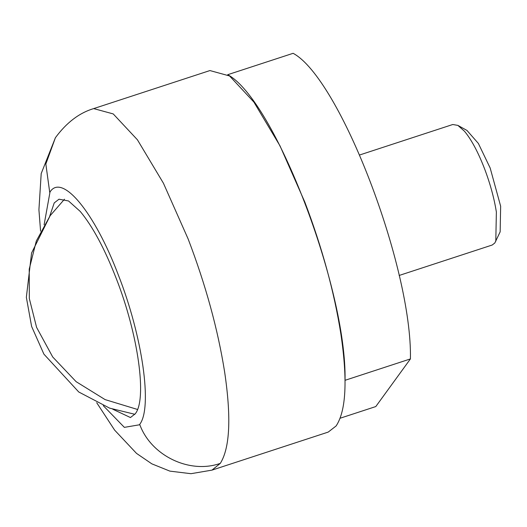 <?xml version="1.0" encoding="UTF-8"?>
<svg xmlns="http://www.w3.org/2000/svg" width="527" height="527" viewBox="0 0 527 527"><rect width="100%" height="100%" fill="white"/><g stroke="black" fill="none" stroke-linecap="round" stroke-linejoin="round"><path stroke-width="0.79" d="M359.704 154.964L452.765 124.51L457.871 125.386L466.962 130.432L478.364 143.436L490.182 168.041L500.65 206.222L500.149 231.854L494.827 242.98L492.198 245.022L399.137 275.469M457.871 125.386L464.485 131.249C471.355 139.51 477.996 151.881 484.405 168.363C490.136 183.436 494.122 197.981 496.368 211.999L495.795 241.3M227.73 74.696C274.396 99.715 346.891 288.565 345.04 380.31L410.428 358.92C412.272 267.169 339.777 78.319 293.111 53.306L227.73 74.696M340.132 418.227L375.791 406.561L410.428 358.92M49.65 216.393L54.228 202.908L58.991 199.206L68.543 200.965L80.216 211.413C92.666 226.379 104.702 248.797 116.315 278.658C138.245 334.605 147.296 399.42 135.195 413.847L130.432 417.542L112.738 409.202M220.312 463.365C229.937 447.943 231.373 417.443 224.614 371.858C217.842 329.204 205.695 284.942 188.179 239.06L163.423 183.212L137.428 139.807L113.233 113.924L93.681 108.595L209.924 70.559L229.574 75.96L253.895 102.093L280.015 145.874L304.837 202.124C322.142 247.664 334.144 291.563 340.85 333.822C347.708 380.165 346.127 410.876 336.107 425.961L328.216 432.087L211.979 470.124L220.312 463.365C189.568 474.326 150.92 455.631 139.701 424.38L139.405 424.802L124.359 427.364L103.279 405.678M44.103 224.831L50.019 191.953C62.1 172.915 94.741 212.552 118.279 274.844C142.455 336.219 152.698 407.727 139.701 424.38M49.722 192.375L45.842 164.035L55.407 137.718L41.198 173.567L38.919 209.759L40.572 231.109M134.853 414.294L109.609 408.129L78.76 391.996L43.906 354.151L31.613 326.437L26.35 297.314L31.567 253.026L50.164 215.675L36.31 241.004L29.222 269.172L29.321 298.539L36.594 327.392L52.726 357.01L76.138 381.686L105.11 399.611L137.521 409.466M96.711 402.7L114.629 430.131L136.526 453.398L151.848 463.852L169.885 471.125L190.965 473.694L211.979 470.124M93.681 108.595C79.287 112.897 66.527 122.607 55.407 137.718M64.478 199.213L50.164 215.675"/></g></svg>
